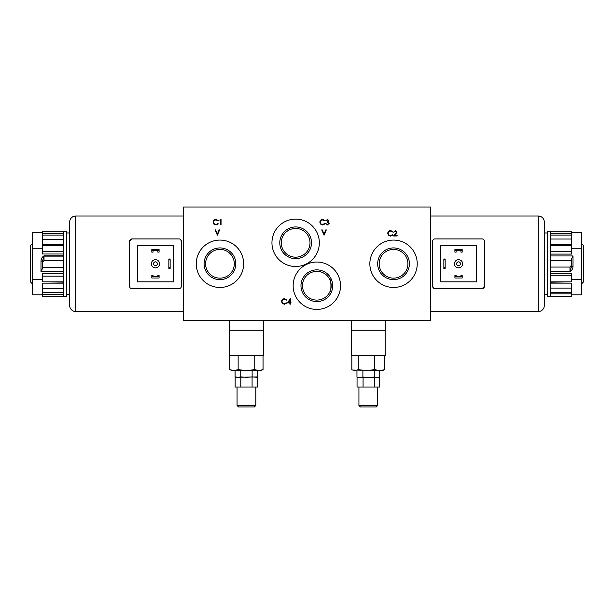 <?xml version="1.0" encoding="UTF-8"?>
<svg xmlns="http://www.w3.org/2000/svg" width="614" height="614" viewBox="0 0 614 614"><rect width="100%" height="100%" fill="white"/><g stroke="black" fill="none" stroke-linecap="round" stroke-linejoin="round"><path stroke-width="0.92" d="M581.635 283.798L583.3 282.133L583.3 245.416L581.635 243.75M32.365 243.75L30.7 245.416L30.7 282.133L32.365 283.798M219.95 247.918A15.864 15.864 0 0 0 204.086 263.774A15.864 15.864 0 0 0 219.95 279.639A15.864 15.864 0 0 0 235.807 263.774A15.864 15.864 0 0 0 219.95 247.918M219.95 249.414A14.36 14.36 0 0 0 205.583 263.774A14.36 14.36 0 0 0 219.95 278.142A14.36 14.36 0 0 0 234.31 263.774A14.36 14.36 0 0 0 219.95 249.414M295.649 226.942A15.864 15.864 0 0 0 279.784 242.806A15.864 15.864 0 0 0 295.649 258.671A15.864 15.864 0 0 0 311.505 242.806A15.864 15.864 0 0 0 295.649 226.942M295.649 228.446A14.36 14.36 0 0 0 281.281 242.806A14.36 14.36 0 0 0 295.649 257.174A14.36 14.36 0 0 0 310.009 242.806A14.36 14.36 0 0 0 295.649 228.446M316.839 269.868A15.864 15.864 0 0 0 300.975 285.725A15.864 15.864 0 0 0 316.839 301.589A15.864 15.864 0 0 0 332.704 285.725A15.864 15.864 0 0 0 316.839 269.868M316.839 271.365A14.36 14.36 0 0 0 302.479 285.725A14.36 14.36 0 0 0 316.839 300.092A14.36 14.36 0 0 0 331.207 285.725A14.36 14.36 0 0 0 316.839 271.365M393.543 247.918A15.864 15.864 0 0 0 377.679 263.774A15.864 15.864 0 0 0 393.543 279.639A15.864 15.864 0 0 0 409.4 263.774A15.864 15.864 0 0 0 393.543 247.918M393.543 249.414A14.36 14.36 0 0 0 379.176 263.774A14.36 14.36 0 0 0 393.543 278.142A14.36 14.36 0 0 0 407.903 263.774A14.36 14.36 0 0 0 393.543 249.414M219.95 240.082A23.693 23.693 0 0 0 196.25 263.774A23.693 23.693 0 0 0 219.95 287.467A23.693 23.693 0 0 0 243.643 263.774A23.693 23.693 0 0 0 219.95 240.082M316.839 262.032A23.693 23.693 0 0 0 293.147 285.725A23.693 23.693 0 0 0 316.839 309.425A23.693 23.693 0 0 0 340.532 285.725A23.693 23.693 0 0 0 316.839 262.032M295.649 219.114A23.693 23.693 0 0 0 271.948 242.806A23.693 23.693 0 0 0 295.649 266.499A23.693 23.693 0 0 0 319.341 242.806A23.693 23.693 0 0 0 295.649 219.114M393.543 240.082A23.693 23.693 0 0 0 369.851 263.774A23.693 23.693 0 0 0 393.543 287.467A23.693 23.693 0 0 0 417.236 263.774A23.693 23.693 0 0 0 393.543 240.082M329.726 279.393C331.33 278.817 331.33 292.648 329.726 292.064C331.33 292.64 331.337 278.825 329.726 279.393M255.831 405.486L254.311 406.998L238.57 406.998L237.058 405.486L255.831 405.486L255.831 387.012M377.702 405.486L376.19 406.998L360.441 406.998L358.929 405.486L377.702 405.486L377.702 387.012M358.929 405.486L358.929 387.012M237.058 405.486L237.058 387.012M256.284 377.326L257.803 376.919L235.162 377.326L235.162 387.012L240.803 387.012L240.803 377.326M252.078 377.326L252.078 387.012L257.719 387.012L257.719 377.326L252.124 376.919L252.124 370.357M378.585 377.326L357.049 377.326L357.049 387.012L363.074 387.012L363.074 377.326M374.34 377.326L374.34 387.012L379.582 387.012L379.582 377.326L378.362 377.326M382.699 370.357L379.767 370.357L384.794 369.766L382.699 370.357M260.827 370.357L258.893 370.357L263.045 369.766L260.827 370.357M385.308 320.546L385.308 330.24L351.323 330.24L351.323 320.546M263.437 320.546L263.437 330.24L229.444 330.24L229.444 320.546M385.193 330.24L385.193 355.598L351.438 355.598L351.438 330.24M263.322 330.24L263.322 355.598L229.559 355.598L229.559 330.24M213.173 222.176C213.334 220.457 214.286 219.536 216.021 219.421L218.331 220.526L217.916 220.848L215.99 219.958C214.57 220.058 213.787 220.81 213.649 222.207C213.795 223.619 214.585 224.371 216.021 224.448L217.916 223.565L218.331 223.88L216.028 224.985L213.841 224.064L213.173 222.176M430.391 320.546L430.391 207.002L183.609 207.002L183.609 320.546L430.391 320.546M289.869 302.925L287.352 302.925L290.345 298.711L290.345 302.38L290.959 302.38L290.959 302.925L290.345 302.925L290.345 304.145L289.869 304.145L289.869 302.925M220.572 220.096L219.758 220.096L221.048 219.551L221.048 224.854L220.572 224.854L220.572 220.096M217.379 235.2L215.069 229.897L215.583 229.897L217.348 234.072L219.114 229.897L219.62 229.897L217.379 235.2M319.848 222.176C320.017 220.457 320.968 219.536 322.703 219.421L325.013 220.526L324.599 220.848L322.672 219.958C321.252 220.058 320.47 220.81 320.324 222.207C320.477 223.619 321.268 224.371 322.703 224.448L324.599 223.565L325.013 223.88L322.711 224.985L320.523 224.064L319.848 222.176M328.482 220.794L327.416 219.958L325.827 220.779L327.408 219.421L328.958 220.794L328.337 221.884L329.227 223.281L327.392 224.985L325.627 223.427L327.4 224.448L328.751 223.327L327.124 222.207L328.482 220.794M281.58 301.466C281.749 299.747 282.701 298.826 284.435 298.711L286.746 299.816L286.331 300.139L284.405 299.256C282.985 299.356 282.202 300.1 282.056 301.505C282.21 302.917 283 303.661 284.435 303.738L286.331 302.856L286.746 303.17L284.435 304.283L282.256 303.354L281.58 301.466M396.598 232.169L395.447 231.094L393.743 232.315L395.47 230.549L397.066 232.123L394.672 235.438L397.135 235.438L397.135 235.983L393.536 235.983L396.598 232.169M387.764 233.305C387.933 231.585 388.877 230.664 390.611 230.549L392.929 231.655L392.507 231.977L390.581 231.094C389.161 231.194 388.386 231.938 388.24 233.343C388.386 234.755 389.184 235.5 390.619 235.576L392.507 234.694L392.929 235.008L390.619 236.121L388.432 235.193L387.764 233.305M324.062 235.2L321.751 229.897L322.266 229.897L324.031 234.072L325.796 229.897L326.303 229.897L324.062 235.2M257.803 376.919L257.803 370.357M252.124 376.919L246.444 377.326L240.757 376.919L240.757 370.357M240.757 376.919L237.917 377.326L235.078 376.919L235.078 370.357M236.597 377.326L235.078 376.919L236.781 377.257M356.957 377.034L356.957 370.357M379.513 377.073L379.675 370.357M375.561 377.326L374.256 377.034L374.256 370.357M374.256 377.034L371.508 377.326M365.637 377.326L362.897 377.034L362.897 370.357M362.897 377.034L361.462 377.326M379.767 370.357L352.72 370.035L355.053 370.357L358.261 369.766L366.504 370.357L374.74 369.766L379.767 370.357M258.893 370.357L232.061 370.357L229.836 369.766L233.988 370.357L238.14 369.766L246.444 370.357L254.749 369.766L258.893 370.357M351.837 355.598L351.837 369.766L352.72 370.035M358.261 355.598L358.261 369.766M374.74 355.598L374.74 369.766M384.794 355.598L384.794 369.766M263.045 355.598L263.045 369.766M229.836 355.598L229.836 369.766M238.14 355.598L238.14 369.766M254.749 355.598L254.749 369.766M252.078 387.012L240.803 387.012M374.34 387.012L363.074 387.012M288.288 302.38L289.869 302.38L289.869 300.077L288.288 302.38M456.616 263.774A1.934 1.934 0 0 0 458.551 265.708A1.934 1.934 0 0 0 460.477 263.774A1.934 1.934 0 0 0 458.551 261.848A1.934 1.934 0 0 0 456.616 263.774M456.655 263.774A1.896 1.896 0 0 0 458.551 265.67A1.896 1.896 0 0 0 460.439 263.774A1.896 1.896 0 0 0 458.551 261.886A1.896 1.896 0 0 0 456.655 263.774M454.46 263.774A4.091 4.091 0 0 0 458.551 267.865A4.091 4.091 0 0 0 462.634 263.774A4.091 4.091 0 0 0 458.551 259.691A4.091 4.091 0 0 0 454.46 263.774M430.391 311.544L538.263 311.544A6.056 6.056 0 0 0 544.319 305.488L544.319 222.068A6.056 6.056 0 0 0 538.263 216.013L430.391 216.013M482.642 238.999L483.487 239.368M484.438 286.331L482.167 288.603A2.272 2.272 0 0 0 484.438 286.331L484.438 241.218A2.272 2.272 0 0 0 482.167 238.946L434.927 238.946A2.272 2.272 0 0 0 432.663 241.218L432.663 286.331A2.272 2.272 0 0 0 434.927 288.603L482.167 288.603M434.006 288.411L432.663 286.331M440.491 245.723L440.491 281.834L476.602 281.834L476.602 245.723L440.491 245.723M443.861 259.008L445.15 259.008L445.15 268.548L443.861 268.548L443.861 259.008M445.15 267.635L443.861 267.635M443.861 259.922L445.15 259.922M460.968 276.784L460.968 275.417L462.181 275.417L462.181 276.784L454.913 276.784L454.913 275.417L456.125 275.417L456.125 276.784M454.913 276.784L454.913 277.996L462.181 277.996L462.181 276.784M462.181 249.56L454.913 249.56L454.913 250.765L462.181 250.765L462.181 249.56M456.125 250.765L456.125 252.131L454.913 252.131L454.913 250.765M462.181 250.765L462.181 252.131L460.968 252.131L460.968 250.765M157.384 263.774A1.934 1.934 0 0 0 155.449 261.848A1.934 1.934 0 0 0 153.523 263.774A1.934 1.934 0 0 0 155.449 265.708A1.934 1.934 0 0 0 157.384 263.774M157.345 263.774A1.896 1.896 0 0 0 155.449 261.886A1.896 1.896 0 0 0 153.561 263.774A1.896 1.896 0 0 0 155.449 265.67A1.896 1.896 0 0 0 157.345 263.774M159.54 263.774A4.091 4.091 0 0 0 155.449 259.691A4.091 4.091 0 0 0 151.366 263.774A4.091 4.091 0 0 0 155.449 267.865A4.091 4.091 0 0 0 159.54 263.774M183.609 216.013L75.737 216.013A6.056 6.056 0 0 0 69.681 222.068L69.681 305.488A6.056 6.056 0 0 0 75.737 311.544L183.609 311.544M181.184 287.16L180.992 287.544M131.358 288.557L130.513 288.181M129.562 241.218L131.833 238.946A2.272 2.272 0 0 0 129.562 241.218L129.562 286.331A2.272 2.272 0 0 0 131.833 288.603L179.073 288.603A2.272 2.272 0 0 0 181.337 286.331L181.337 241.218A2.272 2.272 0 0 0 179.073 238.946L131.833 238.946M180.393 239.368L181.299 240.795M173.509 281.834L173.509 245.723L137.398 245.723L137.398 281.834L173.509 281.834M170.139 268.548L168.85 268.548L168.85 259.008L170.139 259.008L170.139 268.548M168.85 259.922L170.139 259.922M170.139 267.635L168.85 267.635M153.032 250.765L153.032 252.131L151.819 252.131L151.819 250.765L159.087 250.765L159.087 252.131L157.875 252.131L157.875 250.765M159.087 250.765L159.087 249.56L151.819 249.56L151.819 250.765M151.819 277.996L159.087 277.996L159.087 276.784L151.819 276.784L151.819 277.996M157.875 276.784L157.875 275.417L159.087 275.417L159.087 276.784M151.819 276.784L151.819 275.417L153.032 275.417L153.032 276.784M63.702 296.324L63.702 231.225L66.35 231.225L66.35 296.324L42.512 296.324L42.512 294.244L63.702 294.244L42.512 294.244L42.512 288.519L63.702 288.519L42.512 288.519L42.512 283.146L63.702 283.146M66.35 294.582L69.681 294.582M66.35 232.967L69.681 232.967M63.702 233.719L42.512 233.719L42.512 231.225L63.702 231.225M63.702 239.475L42.512 239.475L42.512 235.101L63.702 235.101M63.702 251.74L42.512 251.74L42.512 245.684L63.702 245.684M43.932 260.489L63.702 260.489L43.932 260.489L42.512 262.439L42.512 261.05L42.512 267.228L42.512 262.439M63.702 267.228L42.512 267.228L42.512 268.487L40.992 271.603L63.702 271.603M40.992 271.603L40.992 261.05C41.138 258.763 42.151 257.02 44.024 255.831L63.702 255.831M42.512 251.74L42.512 254.004L63.702 254.004M42.512 294.804L32.365 294.804L32.365 248.263L42.512 248.263M32.365 279.293L42.512 279.293M63.702 273.468L42.512 273.468L42.512 276.162L63.702 276.162L42.512 276.162L42.512 281.864L63.702 281.864M63.702 245.347L42.512 245.684M42.512 239.475L42.512 244.418L63.702 244.418M32.365 248.263L32.365 232.744L42.512 232.744M42.512 281.864L63.702 282.164M42.512 235.101L42.512 233.719M63.702 256.122L44.024 256.122L42.512 261.05L40.992 261.05M550.298 231.225L550.298 296.324L547.65 296.324L547.65 231.225L571.488 231.225L571.488 233.312L550.298 233.312L571.488 233.305L571.488 239.038L550.298 239.038L571.488 239.03L571.488 244.41L550.298 244.41M547.65 232.967L544.319 232.967M547.65 294.582L544.319 294.582M550.298 293.83L571.488 293.83L571.488 296.324L550.298 296.324M550.298 288.081L571.488 288.081L571.488 292.456L550.298 292.456M550.298 275.816L571.488 275.816L571.488 281.864L550.298 281.864M570.068 267.059L550.298 267.059L570.068 267.059L571.488 265.11L571.488 266.499L571.488 260.328L571.488 265.11M550.298 260.328L571.488 260.328L571.488 259.062L573.008 255.946L550.298 255.946M573.008 255.946L573.008 266.499C572.862 268.786 571.849 270.528 569.976 271.718L550.298 271.718M571.488 275.816L571.488 273.552L550.298 273.552M571.488 232.744L581.635 232.744L581.635 279.293L571.488 279.293M581.635 248.263L571.488 248.263M550.298 254.089L571.488 254.089L571.488 251.387L550.298 251.387L571.488 251.387L571.488 245.684L550.298 245.684M550.298 282.202L571.488 281.864M571.488 288.081L571.488 283.131L550.298 283.131M581.635 279.293L581.635 294.804L571.488 294.804M571.488 245.684L550.298 245.393M571.488 292.456L571.488 293.83M550.298 271.434L569.976 271.434L571.488 266.499L573.008 266.499M538.263 311.544L538.263 216.013M75.737 216.013L75.737 311.544M44.024 255.831L44.024 260.489M569.976 271.718L569.976 267.067M42.512 292.456L63.702 292.456M571.488 235.101L550.298 235.101"/></g></svg>
